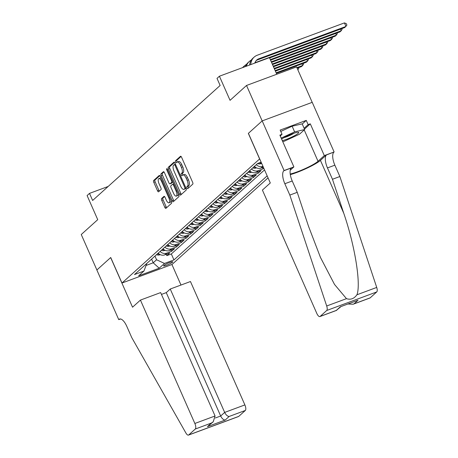 <?xml version="1.0" encoding="UTF-8"?>
<svg xmlns="http://www.w3.org/2000/svg" width="458" height="458" viewBox="0 0 458 458"><rect width="100%" height="100%" fill="white"/><g stroke="black" fill="none" stroke-linecap="round" stroke-linejoin="round"><path stroke-width="0.69" d="M186.996 187.98A1.076 0.418 -110.4 0 0 187.7 188.69A1.076 0.418 -110.4 0 0 187.757 188.656L192.772 184.127A1.534 0.595 -110.4 0 0 192.635 182.313L181.58 157.254A1.534 0.595 -110.4 0 0 180.572 156.241A1.534 0.595 -110.4 0 0 180.498 156.287L175.477 160.815A1.076 0.418 -110.4 0 0 175.574 162.086A1.076 0.418 -110.4 0 0 176.278 162.796A1.076 0.418 -110.4 0 0 176.336 162.762L176.988 162.178A4.918 1.912 -110.4 0 1 177.24 162.023A4.918 1.912 -110.4 0 1 180.463 165.269L181.385 167.359A4.918 1.912 -110.4 0 1 181.837 173.176L181.185 173.759A1.076 0.418 -110.4 0 0 181.288 175.03A1.076 0.418 -110.4 0 0 181.992 175.74A1.076 0.418 -110.4 0 0 182.049 175.706L182.696 175.122A4.918 1.912 -110.4 0 1 182.948 174.967A4.918 1.912 -110.4 0 1 186.171 178.214L187.093 180.303A4.918 1.912 -110.4 0 1 187.545 186.12L186.898 186.704A1.076 0.418 -110.4 0 0 186.996 187.98M182.948 174.967L184.305 174.464A4.918 1.912 -110.4 0 1 187.522 177.715L188.444 179.799A4.918 1.912 -110.4 0 1 188.896 185.616L188.249 186.206A1.076 0.418 -110.4 0 0 188.347 187.477A1.076 0.418 -110.4 0 0 188.593 187.9M181.087 156.47L176.828 160.311A1.076 0.418 -110.4 0 0 176.931 161.582A1.076 0.418 -110.4 0 0 177.194 162.04M177.24 162.023L178.591 161.519A4.918 1.912 -110.4 0 1 181.815 164.766L182.736 166.855A4.918 1.912 -110.4 0 1 183.189 172.672L182.542 173.256A1.076 0.418 -110.4 0 0 182.639 174.532A1.076 0.418 -110.4 0 0 182.902 174.985M172.483 262.257A5.009 0.704 156.2 0 0 172.74 261.839A5.009 0.704 156.2 0 0 168.796 262.823A5.009 0.704 156.2 0 0 163.827 265.463A5.009 0.704 156.2 0 0 163.575 265.88A5.009 0.704 156.2 0 0 167.514 264.896A5.009 0.704 156.2 0 0 172.483 262.257M161.594 198.532A1.534 0.595 -110.4 0 0 161.737 200.346L164.84 207.377A1.534 0.595 -110.4 0 0 165.848 208.396A1.534 0.595 -110.4 0 0 165.928 208.344L171.498 203.318A1.534 0.595 -110.4 0 0 171.355 201.503L160.306 176.445A1.534 0.595 -110.4 0 0 159.298 175.431A1.534 0.595 -110.4 0 0 159.218 175.477L153.648 180.504A1.534 0.595 -110.4 0 0 153.785 182.324L157.535 190.814A1.534 0.595 -110.4 0 0 158.537 191.828A1.534 0.595 -110.4 0 0 158.617 191.782L161.004 189.629A1.534 0.595 -110.4 0 0 160.861 187.809L159.006 183.601A4.111 1.597 -110.4 0 1 158.84 178.603A4.111 1.597 -110.4 0 1 161.531 181.322L168.807 197.816A4.111 1.597 -110.4 0 1 168.973 202.808A4.111 1.597 -110.4 0 1 166.283 200.094L165.069 197.346A1.534 0.595 -110.4 0 0 164.061 196.333A1.534 0.595 -110.4 0 0 163.981 196.379L161.594 198.532L162.951 198.028A1.534 0.595 -110.4 0 0 163.088 199.848L166.191 206.879A1.534 0.595 -110.4 0 0 166.683 207.657M259.594 158.92L248.333 133.393L262.171 120.918L246.53 85.463L230.053 100.325L219.416 76.217L217.012 78.387L220.138 85.474L92.631 200.472L89.505 193.385L87.1 195.555L97.731 219.663L81.255 234.525L96.89 269.98L110.722 257.505L121.983 283.033L259.68 158.886M179.525 194.129A1.534 0.595 -110.4 0 0 180.532 195.148A1.534 0.595 -110.4 0 0 180.612 195.097L186.188 190.07A1.534 0.595 -110.4 0 0 186.045 188.255L174.99 163.197A1.534 0.595 -110.4 0 0 173.988 162.184A1.534 0.595 -110.4 0 0 173.908 162.229L168.332 167.256A1.534 0.595 -110.4 0 0 168.475 169.076L179.525 194.129L180.881 193.631A1.534 0.595 -110.4 0 0 181.374 194.415M178.843 196.694L173.267 201.72A1.534 0.595 -110.4 0 1 173.187 201.772A1.534 0.595 -110.4 0 1 172.185 200.753L161.13 175.7A1.534 0.595 -110.4 0 1 160.987 173.88L163.374 171.727A1.534 0.595 -110.4 0 1 163.454 171.681A1.534 0.595 -110.4 0 1 164.462 172.695L168.945 182.856A1.534 0.595 -110.4 0 0 169.952 183.87A1.534 0.595 -110.4 0 0 170.027 183.824L171.613 182.399A1.534 0.595 -110.4 0 0 171.469 180.578L166.804 169.998A1.076 0.418 -110.4 0 1 166.758 168.693A1.076 0.418 -110.4 0 1 167.468 169.403L178.7 194.879A1.534 0.595 -110.4 0 1 178.843 196.694M246.53 85.463L296.561 66.902L312.196 102.346M166.22 254.327L166.804 255.644L169.689 253.039L164.754 254.871L166.678 253.137A6.263 5.702 -132 0 1 160.1 251.453M171.034 249.988L171.613 251.305L174.498 248.7L169.563 250.532L171.487 248.797A6.263 5.702 -132 0 1 164.914 247.114M175.843 245.648L176.422 246.965L179.313 244.36L174.378 246.192L176.301 244.458A6.263 5.702 -132 0 1 169.723 242.774M180.652 241.309L181.236 242.626L184.122 240.021L179.187 241.853L181.11 240.118A6.263 5.702 -132 0 1 174.538 238.435M185.467 236.969L186.045 238.286L188.936 235.681L184.001 237.513L185.925 235.778A6.263 5.702 -132 0 1 179.347 234.095M190.276 232.63L190.86 233.946L193.745 231.342L188.811 233.174L190.734 231.439A6.263 5.702 -132 0 1 184.162 229.756M195.091 228.29L195.669 229.607L198.56 227.002L193.619 228.834L195.549 227.099A6.263 5.702 -132 0 1 188.971 225.416M199.9 223.951L200.484 225.267L203.369 222.662L198.434 224.494L200.358 222.76A6.263 5.702 -132 0 1 193.786 221.077M204.715 219.611L205.293 220.928L208.178 218.323L203.243 220.155L205.173 218.42A6.263 5.702 -132 0 1 198.595 216.737M209.524 215.271L210.108 216.588L212.993 213.983L208.058 215.815L209.982 214.081A6.263 5.702 -132 0 1 203.409 212.398M214.338 210.932L214.916 212.249L217.802 209.644L212.867 211.476L214.791 209.741A6.263 5.702 -132 0 1 208.218 208.058M219.147 206.592L219.731 207.909L222.617 205.304L217.682 207.136L219.605 205.402A6.263 5.702 -132 0 1 213.027 203.718M223.962 202.253L224.54 203.57L227.426 200.965L222.491 202.797L224.414 201.062A6.263 5.702 -132 0 1 217.842 199.379M228.771 197.913L229.349 199.23L232.24 196.625L227.305 198.457L229.229 196.722A6.263 5.702 -132 0 1 222.651 195.039M233.58 193.574L234.164 194.89L237.049 192.286L232.114 194.118L234.038 192.383A6.263 5.702 -132 0 1 227.466 190.7M238.395 189.234L238.973 190.551L241.864 187.946L236.929 189.778L238.853 188.043A6.263 5.702 -132 0 1 232.275 186.36M243.204 184.895L243.788 186.211L246.673 183.606L241.738 185.438L243.662 183.704A6.263 5.702 -132 0 1 237.089 182.021M248.018 180.555L248.597 181.872L251.488 179.267L246.547 181.099L248.476 179.364A6.263 5.702 -132 0 1 241.898 177.681M252.827 176.216L253.411 177.532L256.297 174.927L251.362 176.759L253.285 175.025A6.263 5.702 -132 0 1 246.713 173.342M257.642 171.876L258.22 173.193L261.106 170.588L256.171 172.42L258.1 170.685A6.263 5.702 -132 0 1 251.522 169.002M262.451 167.536L263.035 168.853L263.779 168.178M268.05 177.859L172.013 264.472L121.983 283.033M166.804 255.644L171.332 253.961L173.96 259.921L267.163 175.855M173.96 259.921L164.491 263.43L159.201 268.205L138.648 275.831L143.938 271.056L134.475 274.565L257.654 163.472L261.134 162.184M262.961 166.323L262.909 166.346A6.263 5.702 -132 0 1 256.337 164.662M254.408 166.397A6.263 5.702 48 0 0 260.986 168.08L263.35 167.204M263.035 168.853L258.1 170.685M258.22 173.193L253.285 175.025M253.411 177.532L248.476 179.364M248.597 181.872L243.662 183.704M243.788 186.211L238.853 188.043M238.973 190.551L234.038 192.383M234.164 194.89L229.229 196.722M229.349 199.23L224.414 201.062M224.54 203.57L219.605 205.402M219.731 207.909L214.791 209.741M214.916 212.249L209.982 214.081M210.108 216.588L205.173 218.42M205.293 220.928L200.358 222.76M200.484 225.267L195.549 227.099M195.669 229.607L190.734 231.439M190.86 233.946L185.925 235.778M186.045 238.286L181.11 240.118M181.236 242.626L176.301 244.458M176.422 246.965L171.487 248.797M171.613 251.305L166.678 253.137M171.332 253.961L264.541 169.901M151.592 259.125L153.212 262.8L156.584 259.766L154.959 256.091M276.769 74.248L269.447 57.656L219.416 76.217M108.174 186.458L89.505 193.385M146.056 265.457L153.212 262.8L159.201 268.205M259.869 162.647A6.263 5.702 48 0 0 261.816 163.729M249.599 170.737A6.263 5.702 48 0 0 256.171 172.42M244.784 175.076A6.263 5.702 48 0 0 251.362 176.759M239.975 179.416A6.263 5.702 48 0 0 246.547 181.099M235.166 183.755A6.263 5.702 48 0 0 241.738 185.438M230.351 188.095A6.263 5.702 48 0 0 236.929 189.778M225.542 192.434A6.263 5.702 48 0 0 232.114 194.118M220.727 196.774A6.263 5.702 48 0 0 227.305 198.457M215.918 201.114A6.263 5.702 48 0 0 222.491 202.797M211.104 205.453A6.263 5.702 48 0 0 217.682 207.136M206.295 209.793A6.263 5.702 48 0 0 212.867 211.476M201.48 214.132A6.263 5.702 48 0 0 208.058 215.815M196.671 218.472A6.263 5.702 48 0 0 203.243 220.155M191.856 222.811A6.263 5.702 48 0 0 198.434 224.494M187.047 227.151A6.263 5.702 48 0 0 193.619 228.834M182.238 231.49A6.263 5.702 48 0 0 188.811 233.174M177.423 235.83A6.263 5.702 48 0 0 184.001 237.513M172.614 240.169A6.263 5.702 48 0 0 179.187 241.853M167.8 244.509A6.263 5.702 48 0 0 174.378 246.192M162.991 248.849A6.263 5.702 48 0 0 169.563 250.532M143.938 271.056L146.829 263.424M158.176 253.188A6.263 5.702 48 0 0 164.754 254.871M156.584 259.766L164.491 263.43M174.498 162.413L169.683 166.752A1.534 0.595 -110.4 0 0 169.826 168.573L180.881 193.631M184.809 188.593A1.076 0.418 -110.4 0 0 184.706 187.316L175.008 165.327A1.076 0.418 -110.4 0 0 174.303 164.611A1.076 0.418 -110.4 0 0 174.246 164.645L173.565 165.264A4.918 1.912 -110.4 0 0 174.017 171.08L180.647 186.114A4.918 1.912 -110.4 0 0 183.87 189.366A4.918 1.912 -110.4 0 0 184.122 189.206L186 188.146M183.87 189.366L185.221 188.862A4.918 1.912 -110.4 0 0 185.473 188.707L184.122 189.206M186.028 188.209L185.473 188.707M163.97 171.91L162.344 173.376A1.534 0.595 -110.4 0 0 162.481 175.196L173.536 200.255A1.534 0.595 -110.4 0 0 174.029 201.033M171.212 183.383A1.534 0.595 -110.4 0 0 171.303 183.372A1.534 0.595 -110.4 0 0 171.384 183.32L172.964 181.895A1.534 0.595 -110.4 0 0 172.969 181.889M173.593 193.402A4.111 1.597 -110.4 0 0 176.284 196.116A4.111 1.597 -110.4 0 0 176.118 191.123L173.559 185.313A1.534 0.595 -110.4 0 0 172.551 184.293A1.534 0.595 -110.4 0 0 172.471 184.345L170.891 185.771A1.534 0.595 -110.4 0 0 171.029 187.591L173.593 193.402M176.284 196.116L177.641 195.618A4.111 1.597 -110.4 0 0 178.282 193.923M173.834 183.835A1.534 0.595 -110.4 0 0 173.822 183.841L172.643 184.282M164.577 196.562L162.951 198.028M168.973 202.808L170.324 202.31A4.111 1.597 -110.4 0 0 170.966 200.615M161.147 178.351A4.111 1.597 -110.4 0 0 160.191 178.105L158.84 178.603M159.813 175.66L154.999 180A1.534 0.595 -110.4 0 0 155.142 181.82L158.886 190.31A1.534 0.595 -110.4 0 0 159.378 191.095M254.814 63.084A7.826 7.128 -132 0 1 256.72 60.05A7.826 7.128 -132 0 1 258.839 58.773L345.985 26.444L344.422 22.9L257.27 55.229A11.742 10.689 48 0 0 254.098 57.147A11.742 10.689 48 0 0 250.795 64.578M256.154 60.633A7.826 7.128 -132 0 1 257.636 59.861L344.782 27.532L346.912 25.053L346.288 23.639L344.422 22.9M254.098 57.147L252.896 58.229A11.742 10.689 48 0 0 249.621 65.013M282.311 140.646A10.179 1.437 156.2 0 0 295.484 135.15A10.179 1.437 156.2 0 0 298.318 132.259A10.179 1.437 156.2 0 0 283.387 137.978A10.179 1.437 156.2 0 0 281.618 139.077M284 137.635A6.967 0.985 156.2 0 0 292.839 133.919A6.967 0.985 156.2 0 0 293.893 133.272M280.771 131.446L292.13 126.208L302.177 123.86L304.679 129.534L299.48 134.217L284.241 141.253L282.735 141.602M281.183 138.087L294.631 131.881L304.679 129.534M292.13 126.208L294.631 131.881M289.834 195.079L297.236 192.331L308.537 226.344L320.474 257.47L334.523 284.452L346.477 298.656C350.622 300.024 354.108 298.731 356.937 294.775C361.144 284.132 354.927 245.648 343.763 213.273L332.462 179.267L327.459 167.92A10.958 4.265 69.6 0 1 326.451 154.959L334.117 151.97L312.224 102.334L262.194 120.895L248.408 133.33L270.3 182.965L262.411 190.081L316.827 313.461A4.694 1.826 -110.4 0 0 319.907 316.564A4.694 1.826 -110.4 0 0 320.148 316.415L326.714 310.49A4.694 1.826 -110.4 0 0 326.691 305.99L289.834 195.079L284.83 183.732A10.958 4.265 69.6 0 1 283.823 170.771L284.086 170.531L262.194 120.895M332.462 179.267L339.865 176.519L334.861 165.178A10.958 4.265 69.6 0 1 333.853 152.211M283.823 170.771L291.225 168.023A10.958 4.265 69.6 0 0 292.233 180.99L297.236 192.331M320.148 316.415L336.304 310.421L340.3 306.82L358.013 300.248L354.023 303.849L370.179 297.855L376.745 291.935L326.714 310.49M356.937 294.775L376.722 287.435L339.865 176.519M284.086 170.531L293.887 166.895L279.878 135.127L282.042 134.326L280.239 135.952M302.246 124.015L306.265 120.391L280.164 130.072L282.042 134.326M306.265 120.391L308.137 124.645L310.301 123.843L324.316 155.606L334.117 151.97M290.223 174.034A17.616 2.485 156.2 0 0 305.509 168.429A17.616 2.485 156.2 0 0 318.035 161.273L324.316 155.606M293.887 166.895L290.217 170.204M290.315 174.63A20.392 2.874 156.2 0 0 320.434 160.38L326.451 154.959M376.722 287.435A4.694 1.826 69.6 0 1 376.745 291.935M370.179 297.855A4.694 1.826 69.6 0 1 369.938 298.003L353.158 304.232L348.051 304.003M310.301 123.843L304.484 129.093M304.118 128.269L308.137 124.645M336.304 310.421L340.901 306.654M340.3 306.82L358.013 300.248M354.023 303.849L353.158 304.232M140.434 300.087L194.856 423.473L215.071 415.973L160.649 292.588L140.434 300.087L132.545 307.204L110.653 257.568L96.867 270.002L118.759 319.638L120.546 318.974M161.456 294.414L166.26 292.628L170.25 289.027L190.465 281.527L244.887 404.912A4.694 1.826 69.6 0 1 245.316 410.465L238.75 416.391A4.694 1.826 69.6 0 1 238.509 416.54L188.478 435.1A4.694 1.826 -110.4 0 1 185.891 432.982L131.772 337.638L126.769 326.291A10.958 4.265 -110.4 0 0 119.59 319.054A10.958 4.265 -110.4 0 0 119.023 319.398L118.759 319.638M245.316 410.465L229.16 416.459L225.164 420.066L207.451 426.633L211.447 423.032L195.285 429.026L188.719 434.951L238.75 416.391M171.927 264.506L180.99 285.048M170.25 289.027L224.672 412.412L244.887 404.912M195.285 429.026A4.694 1.826 -110.4 0 0 194.856 423.473M166.26 292.628L220.676 416.013L224.672 412.412C225.966 414.965 227.466 416.316 229.16 416.459M225.164 420.066C223.47 419.917 221.975 418.566 220.676 416.013L215.352 417.988M207.451 426.633L213.205 421.824L215.071 415.973M211.447 423.032L213.205 421.824M269.59 57.977L339.973 31.871L341.176 30.783L340.449 29.14M254.911 62.786L341.176 30.783L342.103 29.392L341.771 28.648M251.299 60.084A11.742 10.689 48 0 0 249.289 61.487L248.087 62.569A11.742 10.689 48 0 0 245.408 66.576M249.289 61.487A11.742 10.689 48 0 0 246.375 66.215M270.558 60.175L335.159 36.211L336.361 35.123L335.634 33.48M270.317 59.626L336.361 35.123L337.288 33.732L336.962 32.987M246.484 64.423A11.742 10.689 48 0 0 244.475 65.826L243.272 66.908A11.742 10.689 48 0 0 242.551 67.635M244.475 65.826A11.742 10.689 48 0 0 243.032 67.458M271.531 62.368L330.35 40.55L331.552 39.462L330.825 37.819M271.285 61.819L331.552 39.462L332.479 38.071L332.147 37.327M261.232 163.495L260.682 163.741A4.151 3.778 -132 0 1 257.619 163.5M259.136 162.922A4.151 3.778 48 0 0 260.505 163.117L260.493 163.088M272.499 64.567L325.535 44.89L326.737 43.802L326.01 42.159M272.252 64.017L326.737 43.802L327.665 42.411L327.338 41.667M256.423 167.834L255.867 168.08A4.151 3.778 -132 0 1 252.81 167.84M254.682 166.666A4.151 3.778 -132 0 1 254.299 166.494M253.721 167.015A4.151 3.778 48 0 0 255.696 167.456L255.679 167.428M273.466 66.759L320.726 49.229L321.928 48.142L321.201 46.498M273.226 66.21L321.928 48.142L322.856 46.75L322.524 46.006M251.608 172.174L251.058 172.42A4.151 3.778 -132 0 1 247.996 172.179M249.873 171.006A4.151 3.778 -132 0 1 249.49 170.834M248.912 171.355A4.151 3.778 48 0 0 250.881 171.796L250.869 171.767M274.434 68.958L315.911 53.569L317.113 52.481L316.392 50.838M274.193 68.408L317.113 52.481L318.041 51.09L317.715 50.346M246.799 176.513L246.249 176.759A4.151 3.778 -132 0 1 243.187 176.519M245.059 175.345A4.151 3.778 -132 0 1 244.675 175.174M244.097 175.695A4.151 3.778 48 0 0 246.072 176.135L246.061 176.107M275.401 71.15L311.102 57.908L312.304 56.821L311.577 55.178M275.161 70.601L312.304 56.821L313.232 55.429L312.9 54.685M241.984 180.853L241.435 181.099A4.151 3.778 -132 0 1 238.372 180.858M240.25 179.685A4.151 3.778 -132 0 1 239.866 179.513M239.288 180.034A4.151 3.778 48 0 0 241.257 180.475L241.246 180.446M276.369 73.343L306.288 62.248L307.49 61.16L306.768 59.517M276.128 72.799L307.49 61.16L308.423 59.769L308.091 59.025M237.175 185.192L236.626 185.438A4.151 3.778 -132 0 1 233.563 185.198M235.441 184.024A4.151 3.778 -132 0 1 235.051 183.853M234.473 184.374A4.151 3.778 48 0 0 236.448 184.814L236.437 184.786M297.133 68.196L301.478 66.587L302.681 65.5L301.954 63.857M296.893 67.647L302.681 65.5L303.608 64.109L303.276 63.364M232.361 189.532L231.811 189.778A4.151 3.778 -132 0 1 228.748 189.538M230.626 188.364A4.151 3.778 -132 0 1 230.242 188.192M229.664 188.713A4.151 3.778 48 0 0 231.634 189.154L231.622 189.125M298.467 67.704L298.799 68.448L297.872 69.839L297.145 68.196M227.552 193.871L227.002 194.118A4.151 3.778 -132 0 1 223.939 193.877M225.817 192.704A4.151 3.778 -132 0 1 225.428 192.532M224.849 193.053A4.151 3.778 48 0 0 226.825 193.494L226.813 193.465M222.737 198.211L222.187 198.457A4.151 3.778 -132 0 1 219.124 198.217M221.002 197.043A4.151 3.778 -132 0 1 220.619 196.871M220.04 197.392A4.151 3.778 48 0 0 222.01 197.833L221.998 197.804M217.928 202.55L217.378 202.797A4.151 3.778 -132 0 1 214.315 202.556M216.193 201.383A4.151 3.778 -132 0 1 215.804 201.211M215.231 201.732A4.151 3.778 48 0 0 217.201 202.173L217.189 202.144M213.113 206.89L212.564 207.136A4.151 3.778 -132 0 1 209.501 206.896M211.378 205.722A4.151 3.778 -132 0 1 210.995 205.55M210.417 206.071A4.151 3.778 48 0 0 212.386 206.512L212.375 206.484M208.304 211.23L207.755 211.476A4.151 3.778 -132 0 1 204.692 211.235M206.569 210.062A4.151 3.778 -132 0 1 206.186 209.89M205.608 210.411A4.151 3.778 48 0 0 207.577 210.852L207.566 210.823M203.495 215.569L202.94 215.815A4.151 3.778 -132 0 1 199.883 215.575M201.755 214.401A4.151 3.778 -132 0 1 201.371 214.23M200.793 214.75A4.151 3.778 48 0 0 202.768 215.191L202.751 215.163M198.68 219.909L198.131 220.155A4.151 3.778 -132 0 1 195.068 219.914M196.946 218.741A4.151 3.778 -132 0 1 196.562 218.569M195.984 219.09A4.151 3.778 48 0 0 197.953 219.531L197.942 219.502M193.871 224.248L193.322 224.494A4.151 3.778 -132 0 1 190.259 224.254M192.131 223.08A4.151 3.778 -132 0 1 191.747 222.909M191.169 223.43A4.151 3.778 48 0 0 193.144 223.87L193.133 223.842M189.057 228.588L188.507 228.834A4.151 3.778 -132 0 1 185.444 228.594M187.322 227.42A4.151 3.778 -132 0 1 186.938 227.248M186.36 227.769A4.151 3.778 48 0 0 188.33 228.21L188.318 228.181M184.248 232.927L183.698 233.174A4.151 3.778 -132 0 1 180.635 232.933M182.513 231.759A4.151 3.778 -132 0 1 182.124 231.588M181.545 232.109A4.151 3.778 48 0 0 183.521 232.549L183.509 232.521M179.433 237.267L178.883 237.513A4.151 3.778 -132 0 1 175.82 237.273M177.698 236.099A4.151 3.778 -132 0 1 177.315 235.927M176.736 236.448A4.151 3.778 48 0 0 178.706 236.889L178.694 236.86M174.624 241.606L174.074 241.853A4.151 3.778 -132 0 1 171.011 241.612M172.889 240.439A4.151 3.778 -132 0 1 172.5 240.267M171.922 240.788A4.151 3.778 48 0 0 173.897 241.229L173.885 241.2M169.809 245.946L169.26 246.192A4.151 3.778 -132 0 1 166.197 245.952M168.075 244.778A4.151 3.778 -132 0 1 167.691 244.606M167.113 245.127A4.151 3.778 48 0 0 169.082 245.568L169.071 245.545M165 250.286L164.451 250.532A4.151 3.778 -132 0 1 161.388 250.291M163.266 249.118A4.151 3.778 -132 0 1 162.876 248.946M162.304 249.467A4.151 3.778 48 0 0 164.273 249.908L164.262 249.885M160.186 254.625L159.636 254.871A4.151 3.778 -132 0 1 156.573 254.631M158.451 253.457A4.151 3.778 -132 0 1 158.067 253.285M157.489 253.806A4.151 3.778 48 0 0 159.458 254.247L159.447 254.224M260.986 168.08L262.909 166.346M188.896 185.616L187.545 186.12M188.444 179.799L187.093 180.303M187.522 177.715L186.171 178.214M182.542 173.256L181.185 173.759M183.189 172.672L181.837 173.176M182.736 166.855L181.385 167.359M181.815 164.766L180.463 165.269M176.828 160.311L175.477 160.815M188.249 186.206L186.898 186.704M169.826 168.573L168.475 169.076M169.683 166.752L168.332 167.256M185.501 187.024L184.706 187.316M175.803 165.029L175.008 165.327M174.303 164.611L175.431 164.193L174.366 164.605M173.536 200.255L172.185 200.753M162.481 175.196L161.13 175.7M162.344 173.376L160.987 173.88M171.384 183.32L170.027 183.824M172.964 181.895L171.613 182.399M172.265 180.286L171.469 180.578M167.599 169.706L166.804 169.998M176.914 190.826L176.118 191.123M174.349 185.015L173.559 185.313M169.603 197.524L168.807 197.816M162.327 181.024L161.531 181.322M158.886 190.31L157.535 190.814M155.142 181.82L153.785 182.324M154.999 180L153.648 180.504M166.191 206.879L164.84 207.377M163.088 199.848L161.737 200.346M258.839 58.773L257.636 59.861M327.459 167.92L334.861 165.178M292.233 180.99L284.83 183.732M326.691 305.99L346.477 298.656M343.763 213.273L320.434 160.38M304.221 129.946L318.035 161.273M120.248 318.945L119.023 319.398M260.762 163.706L261.077 163.42M255.948 168.046L256.268 167.76M251.139 172.385L251.453 172.099M246.33 176.725L246.644 176.439M241.515 181.065L241.83 180.778M236.706 185.404L237.021 185.118M231.891 189.744L232.206 189.457M227.082 194.083L227.397 193.797M222.267 198.423L222.588 198.137M217.458 202.762L217.773 202.476M212.644 207.102L212.964 206.816M207.835 211.441L208.15 211.155M203.02 215.781L203.341 215.495M198.211 220.121L198.526 219.834M193.402 224.46L193.717 224.174M188.587 228.8L188.902 228.513M183.778 233.139L184.093 232.853M178.964 237.479L179.278 237.192M174.154 241.818L174.469 241.532M169.34 246.158L169.66 245.872M164.531 250.497L164.846 250.211M159.716 254.837L160.037 254.551M171.303 183.372L169.952 183.87M173.822 183.824L172.551 184.293M319.907 316.564L336.682 310.341"/></g></svg>
